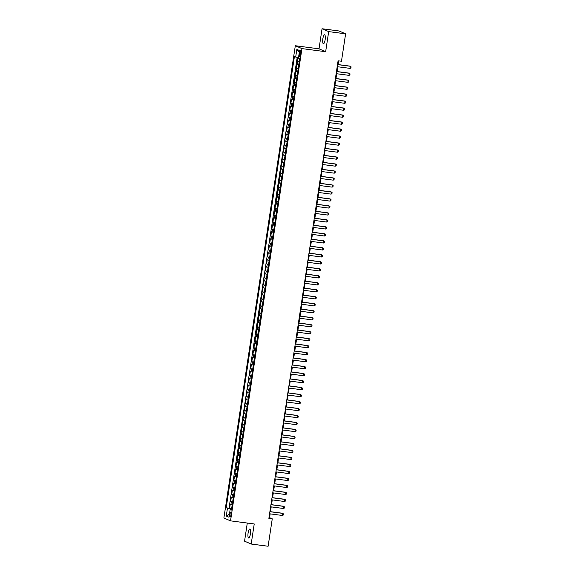 <?xml version="1.0" encoding="UTF-8"?>
<svg xmlns="http://www.w3.org/2000/svg" width="575" height="575" viewBox="0 0 575 575"><rect width="100%" height="100%" fill="white"/><g stroke="black" fill="none" stroke-linecap="round" stroke-linejoin="round"><path stroke-width="0.86" d="M250.391 534.017A4.535 1.208 -82.6 0 0 249.83 529.029A4.535 1.208 -82.6 0 0 248.098 533.032A4.535 1.208 -82.6 0 0 248.659 538.02A4.535 1.208 -82.6 0 0 250.391 534.017M325.141 39.761A4.535 1.208 -82.6 0 0 324.58 34.766A4.535 1.208 -82.6 0 0 322.848 38.769A4.535 1.208 -82.6 0 0 323.409 43.758A4.535 1.208 -82.6 0 0 325.141 39.761M230.92 515.071A2.264 0.604 -82.6 0 0 230.64 512.577A2.264 0.604 -82.6 0 0 229.777 514.575A2.264 0.604 -82.6 0 0 230.057 517.069A2.264 0.604 -82.6 0 0 230.92 515.071M247.293 523.049L244.555 541.176L251.189 544.036L268.115 546.25L272.262 518.83L269.574 517.673L270.149 513.87M295.313 45.734L223.891 517.989L230.525 520.857L301.947 48.602L295.313 45.734L319.017 48.832L325.651 51.7L328.684 31.611L322.05 28.75L319.017 48.832M322.05 28.75L338.984 30.964L345.618 33.824L328.684 31.611M297.821 57.471L297.239 61.338L299.237 61.604M298.763 64.738L296.815 64.134L296.183 68.324L298.181 68.59M297.706 71.724L295.758 71.12L295.126 75.311L297.124 75.577M296.65 78.71L294.702 78.107L294.069 82.297L296.067 82.556M295.593 85.697L293.645 85.093L293.013 89.283L295.011 89.542M294.537 92.683L292.589 92.079L291.956 96.269L293.954 96.528M293.48 99.669L291.532 99.065L290.9 103.256L292.898 103.514M292.423 106.655L290.476 106.052L289.843 110.242L291.841 110.501M291.367 113.642L289.419 113.038L288.787 117.228L290.785 117.487M290.31 120.628L288.363 120.024L287.73 124.214L289.728 124.473M289.254 127.614L287.306 127.01L286.673 131.201L288.672 131.459M288.197 134.6L286.249 133.997L285.617 138.187L287.615 138.446M287.141 141.587L285.193 140.983L284.56 145.173L286.558 145.432M286.084 148.573L284.136 147.969L283.504 152.159L285.502 152.418M285.027 155.559L283.08 154.955L282.447 159.146L284.445 159.404M283.971 162.538L282.023 161.942L281.391 166.132L283.389 166.391M282.914 169.524L280.967 168.928L280.334 173.118L282.332 173.377M281.858 176.511L279.91 175.914L279.277 180.104L281.276 180.363M280.801 183.497L278.853 182.9L278.221 187.091L280.219 187.349M279.745 190.483L277.797 189.879L277.164 194.077L279.162 194.336M278.688 197.469L276.74 196.866L276.108 201.063L278.106 201.322M277.632 204.456L275.684 203.852L275.051 208.049L277.049 208.308M276.575 211.442L274.627 210.838L273.995 215.036L275.993 215.294M275.518 218.428L273.571 217.824L272.938 222.022L274.936 222.281M274.462 225.414L272.514 224.811L271.882 229.008L273.88 229.267M273.405 232.401L271.457 231.797L270.825 235.987L272.823 236.253M272.349 239.387L270.401 238.783L269.768 242.973L271.767 243.239M271.292 246.373L269.344 245.769L268.712 249.96L270.71 250.226M270.236 253.359L268.288 252.756L267.655 256.946L269.653 257.212M269.179 260.346L267.231 259.742L266.599 263.932L268.597 264.198M268.123 267.332L266.175 266.728L265.542 270.918L267.54 271.184M267.066 274.318L265.118 273.714L264.486 277.905L266.484 278.171M266.009 281.304L264.062 280.701L263.429 284.891L265.427 285.157M264.953 288.291L263.005 287.687L262.373 291.877L264.371 292.143M263.896 295.277L261.948 294.673L261.316 298.863L263.314 299.129M262.84 302.263L260.892 301.659L260.259 305.85L262.257 306.108M261.783 309.249L259.835 308.646L259.203 312.836L261.201 313.095M260.727 316.236L258.779 315.632L258.146 319.822L260.144 320.081M259.67 323.222L257.722 322.618L257.09 326.808L259.088 327.067M258.613 330.208L256.666 329.604L256.033 333.795L258.031 334.053M257.557 337.194L255.609 336.591L254.977 340.781L256.975 341.04M256.5 344.181L254.553 343.577L253.92 347.767L255.918 348.026M255.444 351.167L253.496 350.563L252.863 354.753L254.862 355.012M254.387 358.153L252.439 357.549L251.807 361.74L253.805 361.998M253.331 365.139L251.383 364.536L250.75 368.726L252.748 368.985M252.274 372.126L250.326 371.522L249.694 375.712L251.692 375.971M251.217 379.112L249.27 378.508L248.637 382.698L250.635 382.957M250.161 386.098L248.213 385.494L247.581 389.685L249.579 389.943M249.104 393.077L247.157 392.481L246.524 396.671L248.522 396.93M248.048 400.063L246.1 399.467L245.467 403.657L247.466 403.916M246.991 407.05L245.043 406.453L244.411 410.643L246.409 410.902M245.935 414.036L243.987 413.432L243.354 417.63L245.353 417.888M244.878 421.022L242.93 420.418L242.298 424.616L244.296 424.875M243.822 428.008L241.874 427.405L241.241 431.602L243.239 431.861M242.765 434.995L240.817 434.391L240.185 438.588L242.183 438.847M241.708 441.981L239.761 441.377L239.128 445.575L241.126 445.833M240.652 448.967L238.704 448.363L238.072 452.561L240.07 452.82M239.595 455.953L237.647 455.35L237.015 459.54L239.013 459.806M238.539 462.94L236.591 462.336L235.958 466.526L237.957 466.792M237.482 469.926L235.534 469.322L234.902 473.512L236.9 473.778M236.426 476.912L234.478 476.308L233.845 480.499L235.843 480.765M235.369 483.898L233.421 483.295L232.789 487.485L234.787 487.751M234.312 490.885L232.365 490.281L231.732 494.471L233.73 494.737M233.256 497.871L231.308 497.267L230.676 501.457L232.674 501.723M345.618 33.824L341.471 61.245L338.086 60.799L268.877 518.384L272.262 518.83M299.64 52.735L299.41 54.273A2.199 0.582 -82.6 0 0 299.683 56.695A2.199 0.582 -82.6 0 0 300.517 54.754L300.754 53.216A2.199 0.582 -82.6 0 0 300.481 50.801A2.199 0.582 -82.6 0 0 299.64 52.735L300.797 52.886M231.488 509.565L230.158 509.529L231.409 510.075L299.661 58.772L298.411 58.233L299.568 50.55L296.844 49.371L295.687 57.062L294.429 56.515L226.176 507.818L230.855 509.019L230.776 509.543M230.158 509.529L228.994 517.22L226.27 516.041L227.434 508.357M299.187 61.942L297.239 61.338M297.203 57.356L229.022 508.185L231.617 508.71M232.199 504.857L230.252 504.253L229.619 508.444M232.623 502.061L230.676 501.457M233.68 495.075L231.732 494.471M234.737 488.089L232.789 487.485M235.793 481.103L233.845 480.499M236.85 474.116L234.902 473.512M237.906 467.13L235.958 466.526M238.963 460.144L237.015 459.54M240.019 453.158L238.072 452.561M241.076 446.171L239.128 445.575M242.132 439.185L240.185 438.588M243.189 432.206L241.241 431.602M244.246 425.22L242.298 424.616M245.302 418.233L243.354 417.63M246.359 411.247L244.411 410.643M247.415 404.261L245.467 403.657M248.472 397.275L246.524 396.671M249.528 390.288L247.581 389.685M250.585 383.302L248.637 382.698M251.642 376.316L249.694 375.712M252.698 369.33L250.75 368.726M253.755 362.343L251.807 361.74M254.811 355.357L252.863 354.753M255.868 348.371L253.92 347.767M256.924 341.385L254.977 340.781M257.981 334.398L256.033 333.795M259.037 327.412L257.09 326.808M260.094 320.426L258.146 319.822M261.151 313.44L259.203 312.836M262.207 306.453L260.259 305.85M263.264 299.467L261.316 298.863M264.32 292.481L262.373 291.877M265.377 285.495L263.429 284.891M266.433 278.508L264.486 277.905M267.49 271.522L265.542 270.918M268.547 264.536L266.599 263.932M269.603 257.55L267.655 256.946M270.66 250.563L268.712 249.96M271.716 243.577L269.768 242.973M272.773 236.591L270.825 235.987M273.829 229.605L271.882 229.008M274.886 222.618L272.938 222.022M275.942 215.632L273.995 215.036M276.999 208.646L275.051 208.049M278.056 201.667L276.108 201.063M279.112 194.681L277.164 194.077M280.169 187.694L278.221 187.091M281.225 180.708L279.277 180.104M282.282 173.722L280.334 173.118M283.338 166.736L281.391 166.132M284.395 159.749L282.447 159.146M285.452 152.763L283.504 152.159M286.508 145.777L284.56 145.173M287.565 138.791L285.617 138.187M288.621 131.804L286.673 131.201M289.678 124.818L287.73 124.214M290.734 117.832L288.787 117.228M291.791 110.846L289.843 110.242M292.848 103.859L290.9 103.256M293.904 96.873L291.956 96.269M294.961 89.887L293.013 89.283M296.017 82.901L294.069 82.297M297.074 75.914L295.126 75.311M298.13 68.928L296.183 68.324M251.189 544.036L254.229 523.954L230.525 520.857M325.651 51.7L301.947 48.602M270.48 511.678L271.206 506.884M271.537 504.692L272.262 499.898M272.593 497.706L273.319 492.912M273.65 490.719L274.376 485.925M274.706 483.733L275.432 478.939M275.763 476.747L276.489 471.953M276.819 469.761L277.545 464.967M277.876 462.774L278.602 457.98M278.933 455.788L279.658 450.994M279.989 448.802L280.715 444.008M281.046 441.816L281.772 437.022M282.102 434.829L282.828 430.035M283.159 427.843L283.885 423.049M284.215 420.857L284.941 416.063M285.272 413.871L285.998 409.077M286.328 406.884L287.054 402.09M287.385 399.905L288.111 395.104M288.442 392.919L289.168 388.118M289.498 385.933L290.224 381.132M290.555 378.947L291.281 374.145M291.611 371.96L292.337 367.159M292.668 364.974L293.394 360.18M293.724 357.988L294.45 353.194M294.781 351.002L295.507 346.207M295.838 344.015L296.563 339.221M296.894 337.029L297.62 332.235M297.951 330.043L298.677 325.249M299.007 323.057L299.733 318.262M300.064 316.07L300.79 311.276M301.12 309.084L301.846 304.29M302.177 302.098L302.903 297.304M303.233 295.112L303.959 290.317M304.29 288.125L305.016 283.331M305.347 281.139L306.072 276.345M306.403 274.153L307.129 269.359M307.46 267.167L308.186 262.373M308.516 260.18L309.242 255.386M309.573 253.194L310.299 248.4M310.629 246.208L311.355 241.414M311.686 239.222L312.412 234.428M312.743 232.235L313.468 227.441M313.799 225.249L314.525 220.455M314.856 218.263L315.582 213.469M315.912 211.277L316.638 206.482M316.969 204.29L317.695 199.496M318.025 197.304L318.751 192.51M319.082 190.318L319.808 185.524M320.138 183.332L320.864 178.537M321.195 176.345L321.921 171.551M322.252 169.366L322.978 164.565M323.308 162.38L324.034 157.579M324.365 155.394L325.091 150.593M325.421 148.407L326.147 143.606M326.478 141.421L327.204 136.627M327.534 134.435L328.26 129.641M328.591 127.449L329.317 122.655M329.647 120.462L330.373 115.668M330.704 113.476L331.43 108.682M331.761 106.49L332.487 101.696M332.817 99.504L333.543 94.71M333.874 92.517L334.6 87.723M334.93 85.531L335.656 80.737M335.987 78.545L336.713 73.751M337.043 71.559L337.769 66.765M338.1 64.573L338.661 60.878M231.56 509.112L230.855 509.019M268.999 517.593L269.574 517.673M298.504 57.608L295.687 57.062M229.022 508.185L226.176 507.818M299.316 52.224L296.844 49.371M226.27 516.041L229.439 514.287M337.511 64.594L350.441 66.283L351.109 66.865L350.951 67.915L350.125 68.382L337.194 66.686M350.125 68.382L350.118 66.147L337.525 64.493M336.454 71.58L349.384 73.269L350.053 73.852L349.895 74.901L349.068 75.361L336.138 73.672M349.068 75.361L349.061 73.133L336.468 71.48M335.397 78.567L348.328 80.256L348.996 80.838L348.838 81.887L348.012 82.347L335.081 80.658M348.012 82.347L348.004 80.119L335.412 78.466M334.341 85.553L347.271 87.242L347.94 87.824L347.782 88.866L346.955 89.333L334.025 87.644M346.955 89.333L346.948 87.098L334.355 85.452M333.284 92.539L346.215 94.228L346.883 94.81L346.725 95.853L345.898 96.32L332.968 94.631M345.898 96.32L345.891 94.084L333.299 92.438M332.228 99.525L345.158 101.214L345.827 101.797L345.668 102.839L344.842 103.306L331.912 101.617M344.842 103.306L344.835 101.071L332.242 99.425M331.171 106.512L344.102 108.201L344.77 108.783L344.612 109.825L343.785 110.292L330.855 108.603M343.785 110.292L343.778 108.057L331.186 106.411M330.115 113.498L343.045 115.187L343.713 115.769L343.555 116.811L342.729 117.278L329.798 115.589M342.729 117.278L342.722 115.043L330.129 113.397M329.058 120.477L341.988 122.173L342.657 122.755L342.499 123.798L341.672 124.265L328.742 122.576M341.672 124.265L341.665 122.029L329.072 120.383M328.002 127.463L340.932 129.159L341.6 129.742L341.442 130.784L340.616 131.251L327.685 129.562M340.616 131.251L340.608 129.016L328.016 127.37M326.945 134.449L339.875 136.146L340.544 136.721L340.386 137.77L339.559 138.237L326.629 136.548M339.559 138.237L339.552 136.002L326.959 134.356M325.888 141.436L338.819 143.132L339.487 143.707L339.329 144.756L338.502 145.223L325.572 143.534M338.502 145.223L338.495 142.988L325.903 141.342M324.832 148.422L337.762 150.118L338.431 150.693L338.272 151.743L337.446 152.21L324.516 150.521M337.446 152.21L337.439 149.974L324.846 148.328M323.775 155.408L336.706 157.104L337.374 157.679L337.216 158.729L336.389 159.196L323.459 157.507M336.389 159.196L336.382 156.961L323.79 155.315M322.719 162.394L335.649 164.091L336.317 164.666L336.159 165.715L335.333 166.182L322.402 164.493M335.333 166.182L335.326 163.947L322.733 162.301M321.662 169.381L334.592 171.07L335.261 171.652L335.103 172.701L334.276 173.168L321.346 171.479M334.276 173.168L334.269 170.933L321.677 169.287M320.606 176.367L333.536 178.056L334.204 178.638L334.046 179.688L333.22 180.155L320.289 178.466M333.22 180.155L333.213 177.919L320.62 176.273M319.549 183.353L332.479 185.042L333.148 185.624L332.99 186.674L332.163 187.141L319.233 185.452M332.163 187.141L332.156 184.906L319.563 183.26M318.493 190.339L331.423 192.028L332.091 192.611L331.933 193.66L331.107 194.127L318.176 192.438M331.107 194.127L331.099 191.892L318.507 190.246M317.436 197.326L330.366 199.015L331.035 199.597L330.877 200.646L330.05 201.113L317.12 199.424M330.05 201.113L330.043 198.878L317.45 197.232M316.379 204.312L329.31 206.001L329.978 206.583L329.82 207.632L328.993 208.1L316.063 206.411M328.993 208.1L328.986 205.864L316.394 204.218M315.323 211.298L328.253 212.987L328.922 213.569L328.763 214.619L327.937 215.086L315.007 213.397M327.937 215.086L327.93 212.851L315.337 211.205M314.266 218.284L327.197 219.973L327.865 220.556L327.707 221.605L326.88 222.072L313.95 220.383M326.88 222.072L326.873 219.837L314.281 218.191M313.21 225.271L326.14 226.96L326.808 227.542L326.65 228.591L325.824 229.058L312.893 227.369M325.824 229.058L325.817 226.823L313.224 225.177M312.153 232.257L325.083 233.946L325.752 234.528L325.594 235.577L324.767 236.045L311.837 234.356M324.767 236.045L324.76 233.809L312.168 232.163M311.097 239.243L324.027 240.932L324.695 241.514L324.537 242.564L323.711 243.031L310.78 241.342M323.711 243.031L323.703 240.796L311.111 239.15M310.04 246.229L322.97 247.918L323.639 248.501L323.481 249.55L322.654 250.017L309.724 248.328M322.654 250.017L322.647 247.782L310.054 246.136M308.983 253.216L321.914 254.905L322.582 255.487L322.424 256.536L321.598 257.003L308.667 255.307M321.598 257.003L321.59 254.768L308.998 253.122M307.927 260.202L320.857 261.891L321.526 262.473L321.368 263.522L320.541 263.99L307.611 262.293M320.541 263.99L320.534 261.754L307.941 260.108M306.87 267.188L319.801 268.877L320.469 269.459L320.311 270.509L319.484 270.976L306.554 269.28M319.484 270.976L319.477 268.741L306.885 267.095M305.814 274.174L318.744 275.863L319.412 276.446L319.254 277.495L318.428 277.962L305.498 276.266M318.428 277.962L318.421 275.727L305.828 274.081M304.757 281.161L317.688 282.85L318.356 283.432L318.198 284.481L317.371 284.948L304.441 283.252M317.371 284.948L317.364 282.713L304.772 281.067M303.701 288.147L316.631 289.836L317.299 290.418L317.141 291.467L316.315 291.935L303.384 290.238M316.315 291.935L316.308 289.699L303.715 288.053M302.644 295.133L315.574 296.822L316.243 297.404L316.085 298.454L315.258 298.921L302.328 297.225M315.258 298.921L315.251 296.686L302.658 295.033M301.588 302.119L314.518 303.808L315.186 304.391L315.028 305.44L314.202 305.9L301.271 304.211M314.202 305.9L314.194 303.672L301.602 302.019M300.531 309.106L313.461 310.795L314.13 311.377L313.972 312.426L313.145 312.886L300.215 311.197M313.145 312.886L313.138 310.651L300.545 309.005M299.474 316.092L312.405 317.781L313.073 318.363L312.915 319.405L312.088 319.873L299.158 318.183M312.088 319.873L312.081 317.637L299.489 315.991M298.418 323.078L311.348 324.767L312.017 325.349L311.858 326.392L311.032 326.859L298.102 325.17M311.032 326.859L311.025 324.623L298.432 322.978M297.361 330.064L310.292 331.753L310.96 332.336L310.802 333.378L309.975 333.845L297.045 332.156M309.975 333.845L309.968 331.61L297.376 329.964M296.305 337.051L309.235 338.74L309.903 339.322L309.745 340.364L308.919 340.831L295.988 339.142M308.919 340.831L308.912 338.596L296.319 336.95M295.248 344.037L308.178 345.726L308.847 346.308L308.689 347.35L307.862 347.817L294.932 346.128M307.862 347.817L307.855 345.582L295.262 343.936M294.192 351.016L307.122 352.712L307.79 353.294L307.632 354.337L306.806 354.804L293.875 353.115M306.806 354.804L306.798 352.568L294.206 350.923M293.135 358.002L306.065 359.698L306.734 360.273L306.576 361.323L305.749 361.79L292.819 360.101M305.749 361.79L305.742 359.555L293.149 357.909M292.078 364.988L305.009 366.685L305.677 367.26L305.519 368.309L304.692 368.776L291.762 367.087M304.692 368.776L304.685 366.541L292.093 364.895M291.022 371.975L303.952 373.671L304.621 374.246L304.463 375.295L303.636 375.762L290.706 374.073M303.636 375.762L303.629 373.527L291.036 371.881M289.965 378.961L302.896 380.657L303.564 381.232L303.406 382.282L302.579 382.749L289.649 381.06M302.579 382.749L302.572 380.513L289.98 378.868M288.909 385.947L301.839 387.643L302.507 388.218L302.349 389.268L301.523 389.735L288.592 388.046M301.523 389.735L301.516 387.5L288.923 385.854M287.852 392.933L300.783 394.63L301.451 395.205L301.293 396.254L300.466 396.721L287.536 395.032M300.466 396.721L300.459 394.486L287.867 392.84M286.796 399.92L299.726 401.609L300.394 402.191L300.236 403.24L299.41 403.707L286.479 402.018M299.41 403.707L299.402 401.472L286.81 399.826M285.739 406.906L298.669 408.595L299.338 409.177L299.18 410.227L298.353 410.694L285.423 409.005M298.353 410.694L298.346 408.458L285.753 406.812M284.683 413.892L297.613 415.581L298.281 416.163L298.123 417.213L297.297 417.68L284.366 415.991M297.297 417.68L297.289 415.445L284.697 413.799M283.626 420.878L296.556 422.567L297.225 423.15L297.067 424.199L296.24 424.666L283.31 422.977M296.24 424.666L296.233 422.431L283.64 420.785M282.569 427.865L295.5 429.554L296.168 430.136L296.01 431.185L295.183 431.652L282.253 429.963M295.183 431.652L295.176 429.417L282.584 427.771M281.513 434.851L294.443 436.54L295.112 437.122L294.953 438.172L294.127 438.639L281.197 436.95M294.127 438.639L294.12 436.403L281.527 434.757M280.456 441.837L293.387 443.526L294.055 444.108L293.897 445.158L293.07 445.625L280.14 443.936M293.07 445.625L293.063 443.39L280.471 441.744M279.4 448.823L292.33 450.512L292.998 451.095L292.84 452.144L292.014 452.611L279.083 450.922M292.014 452.611L292.007 450.376L279.414 448.73M278.343 455.81L291.273 457.499L291.942 458.081L291.784 459.13L290.957 459.598L278.027 457.908M290.957 459.598L290.95 457.362L278.357 455.716M277.287 462.796L290.217 464.485L290.885 465.067L290.727 466.117L289.901 466.584L276.97 464.895M289.901 466.584L289.893 464.348L277.301 462.702M276.23 469.782L289.16 471.471L289.829 472.053L289.671 473.103L288.844 473.57L275.914 471.881M288.844 473.57L288.837 471.335L276.244 469.689M275.173 476.768L288.104 478.457L288.772 479.04L288.614 480.089L287.787 480.556L274.857 478.867M287.787 480.556L287.78 478.321L275.188 476.675M274.117 483.755L287.047 485.444L287.716 486.026L287.558 487.075L286.731 487.543L273.801 485.846M286.731 487.543L286.724 485.307L274.131 483.661M273.06 490.741L285.991 492.43L286.659 493.012L286.501 494.062L285.674 494.529L272.744 492.832M285.674 494.529L285.667 492.293L273.075 490.647M272.004 497.727L284.934 499.416L285.603 499.998L285.444 501.048L284.618 501.515L271.688 499.819M284.618 501.515L284.611 499.28L272.018 497.634M270.947 504.713L283.877 506.402L284.546 506.985L284.388 508.034L283.561 508.501L270.631 506.805M283.561 508.501L283.554 506.266L270.962 504.62M269.891 511.7L282.821 513.389L283.489 513.971L283.331 515.02L282.505 515.488L269.574 513.791M282.505 515.488L282.498 513.252L269.905 511.606M297.469 64.414L297.893 61.626M230.906 504.534L231.33 501.745M231.962 497.548L232.386 494.759M233.019 490.561L233.443 487.772M234.075 483.575L234.499 480.786M235.132 476.589L235.556 473.8M236.188 469.61L236.612 466.814M237.245 462.623L237.669 459.827M238.302 455.637L238.726 452.841M239.358 448.651L239.782 445.855M240.415 441.665L240.839 438.869M241.471 434.678L241.895 431.882M242.528 427.692L242.952 424.896M243.584 420.706L244.008 417.91M244.641 413.72L245.065 410.924M245.697 406.733L246.122 403.938M246.754 399.747L247.178 396.951M247.811 392.761L248.235 389.965M248.867 385.775L249.291 382.979M249.924 378.788L250.348 375.993M250.98 371.802L251.404 369.006M252.037 364.816L252.461 362.02M253.093 357.83L253.518 355.034M254.15 350.843L254.574 348.048M255.207 343.857L255.631 341.061M256.263 336.871L256.687 334.075M257.32 329.885L257.744 327.089M258.376 322.898L258.8 320.103M259.433 315.912L259.857 313.116M260.489 308.926L260.913 306.13M261.546 301.94L261.97 299.144M262.603 294.953L263.027 292.165M263.659 287.967L264.083 285.178M264.716 280.981L265.14 278.192M265.772 273.995L266.196 271.206M266.829 267.008L267.253 264.22M267.885 260.022L268.309 257.233M268.942 253.036L269.366 250.247M269.998 246.057L270.423 243.261M271.055 239.071L271.479 236.275M272.112 232.084L272.536 229.288M273.168 225.098L273.592 222.302M274.225 218.112L274.649 215.316M275.281 211.126L275.705 208.33M276.338 204.139L276.762 201.343M277.394 197.153L277.818 194.357M278.451 190.167L278.875 187.371M279.507 183.181L279.932 180.385M280.564 176.194L280.988 173.398M281.621 169.208L282.045 166.412M282.677 162.222L283.101 159.426M283.734 155.236L284.158 152.44M284.79 148.249L285.214 145.453M285.847 141.263L286.271 138.467M286.903 134.277L287.327 131.481M287.96 127.291L288.384 124.495M289.017 120.304L289.441 117.508M290.073 113.318L290.497 110.522M291.13 106.332L291.554 103.536M292.186 99.346L292.61 96.55M293.243 92.359L293.667 89.563M294.299 85.373L294.723 82.577M295.356 78.387L295.78 75.591M296.412 71.401L296.837 68.605M300.567 54.424L299.41 54.273"/></g></svg>
